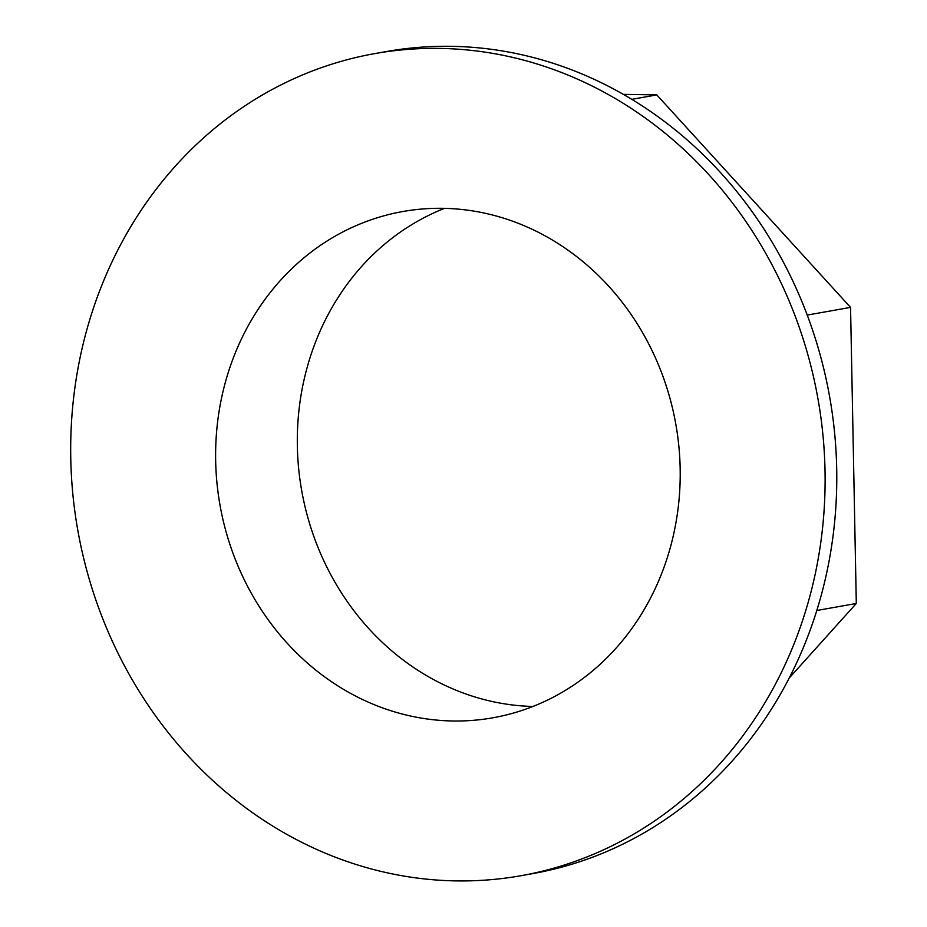 <?xml version="1.0" encoding="UTF-8"?>
<svg xmlns="http://www.w3.org/2000/svg" width="927" height="927" viewBox="0 0 927 927"><rect width="100%" height="100%" fill="white"/><g stroke="black" fill="none" stroke-linecap="round" stroke-linejoin="round"><path stroke-width="1.39" d="M363.627 700.024A257.115 231.472 79.9 0 1 216.512 432.828A257.115 231.472 79.9 0 1 402.944 211.507A257.115 231.472 79.9 0 1 675.818 424.172A257.115 231.472 79.9 0 1 492.863 717.799A257.115 231.472 79.9 0 1 363.627 700.024M444.52 208.355A257.115 231.472 -100.1 0 0 297.3 441.333A257.115 231.472 -100.1 0 0 445.319 685.516A257.115 231.472 -100.1 0 0 532.979 706.455M374.89 53.581L386.571 51.506A417.509 375.875 79.9 0 1 596.42 80.371A417.509 375.875 79.9 0 1 835.32 514.265A417.509 375.875 79.9 0 1 532.585 873.651L520.916 875.725A417.509 375.875 -100.1 0 0 823.651 516.339A417.509 375.875 -100.1 0 0 584.752 82.445A417.509 375.875 -100.1 0 0 374.89 53.581A417.509 375.875 -100.1 0 0 77.822 530.383A417.509 375.875 -100.1 0 0 520.916 875.725M816.803 610.499L856.305 603.477L789.167 678.089M807.243 315.076L850.557 307.382L856.305 603.477M631.808 99.34L656.791 94.902L850.557 307.382M623.338 94.357L656.791 94.902"/></g></svg>
